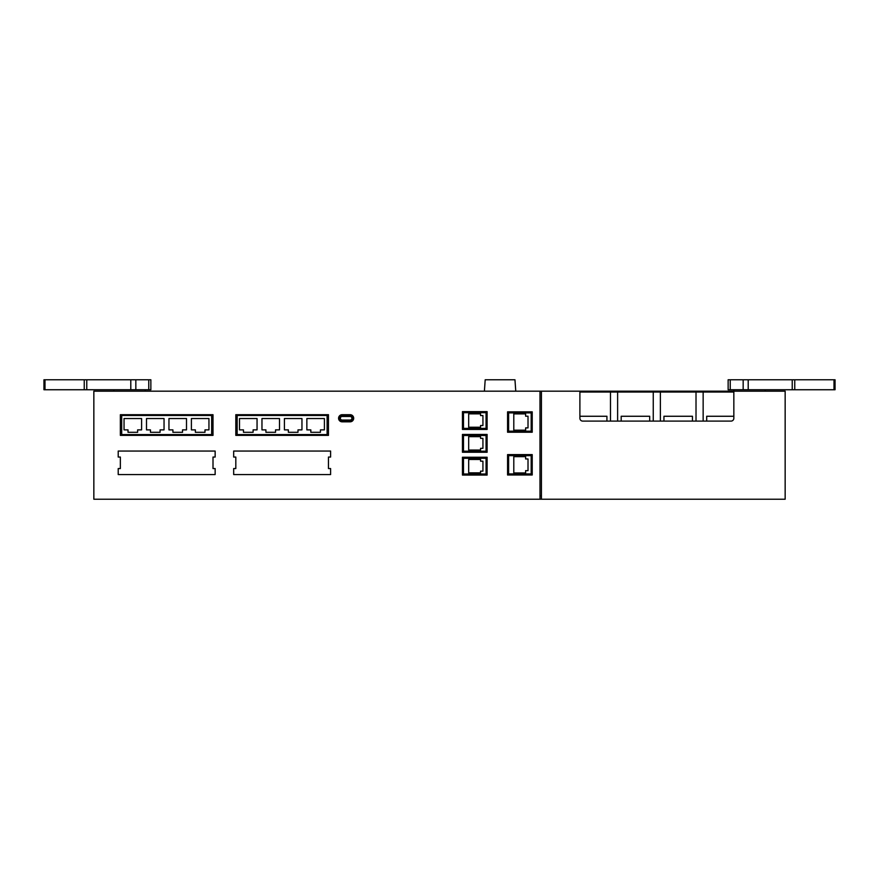 <?xml version="1.0" encoding="UTF-8"?>
<svg xmlns="http://www.w3.org/2000/svg" width="879" height="879" viewBox="0 0 879 879"><rect width="100%" height="100%" fill="white"/><g stroke="black" fill="none" stroke-linecap="round" stroke-linejoin="round"><path stroke-width="1.32" d="M160.088 429.875L160.088 432.303L150.463 432.303L150.463 429.875L146.496 429.875L146.496 418.547L164.043 418.547L164.043 429.875L160.088 429.875M204.983 429.875L204.983 432.303L195.369 432.303L195.369 429.875L191.402 429.875L191.402 418.547L208.949 418.547L208.949 429.875L204.983 429.875M211.652 415.47L211.652 434.589L121.709 434.589L121.709 415.47L211.652 415.47M182.535 429.875L182.535 432.303L172.91 432.303L172.91 429.875L168.955 429.875L168.955 418.547L186.502 418.547L186.502 429.875L182.535 429.875M137.629 429.875L137.629 432.303L128.015 432.303L128.015 429.875L124.049 429.875L124.049 418.547L141.596 418.547L141.596 429.875L137.629 429.875M328.46 414.701L328.46 435.369L235.814 435.369L235.814 414.701L328.46 414.701M342.14 414.701L350.128 414.701A3.56 3.56 0 0 1 353.688 418.261A3.56 3.56 0 0 1 350.128 421.821L342.14 421.821A3.56 3.56 0 0 1 338.58 418.261A3.56 3.56 0 0 1 342.14 414.701M532.224 411.844L532.224 432.226L507.568 432.226L507.568 411.844L532.224 411.844M487.109 434.435L487.109 452.256L462.453 452.256L462.453 434.435L487.109 434.435M539.992 391.177L539.992 499.228L93.844 499.228L93.844 391.177L785.156 391.177L785.156 499.228L541.42 499.228L541.42 391.177M487.109 411.636L487.109 429.446L462.453 429.446L462.453 411.636L487.109 411.636M487.109 457.245L487.109 475.067L462.453 475.067L462.453 457.245L487.109 457.245M532.224 454.608L532.224 474.99L507.568 474.99L507.568 454.608L532.224 454.608M213.004 414.701L213.004 435.369L120.357 435.369L120.357 414.701L213.004 414.701M275.545 429.875L275.545 432.303L265.919 432.303L265.919 429.875L261.964 429.875L261.964 418.547L279.5 418.547L279.5 429.875L275.545 429.875M327.109 415.47L327.109 434.589L237.165 434.589L237.165 415.47L327.109 415.47M320.439 429.875L320.439 432.303L310.825 432.303L310.825 429.875L306.859 429.875L306.859 418.547L324.406 418.547L324.406 429.875L320.439 429.875M297.992 429.875L297.992 432.303L288.367 432.303L288.367 429.875L284.411 429.875L284.411 418.547L301.958 418.547L301.958 429.875L297.992 429.875M253.097 429.875L253.097 432.303L243.472 432.303L243.472 429.875L239.506 429.875L239.506 418.547L257.053 418.547L257.053 429.875L253.097 429.875M531.18 473.946L508.611 473.946L508.611 455.652L531.18 455.652L531.18 473.946M528.015 470.65L525.631 470.65L525.631 472.946L513.797 472.946L513.797 456.662L525.631 456.662L525.631 458.959L528.015 458.959L528.015 470.65M531.18 431.182L508.611 431.182L508.611 412.899L531.18 412.899L531.18 431.182M528.015 427.886L525.631 427.886L525.631 430.183L513.797 430.183L513.797 413.899L525.631 413.899L525.631 416.196L528.015 416.196L528.015 427.886M486.054 474.012L463.497 474.012L463.497 458.3L486.054 458.3L486.054 474.012M480.549 461.167L482.934 461.167L482.934 471.144L480.549 471.144L480.549 472.847L468.683 472.847L468.683 459.464L480.549 459.464L480.549 461.167M486.054 451.202L463.497 451.202L463.497 435.49L486.054 435.49L486.054 451.202M480.549 438.357L482.934 438.357L482.934 448.334L480.549 448.334L480.549 450.048L468.683 450.048L468.683 436.654L480.549 436.654L480.549 438.357M486.054 428.403L463.497 428.403L463.497 412.68L486.054 412.68L486.054 428.403M480.549 415.558L482.934 415.558L482.934 425.535L480.549 425.535L480.549 427.238L468.683 427.238L468.683 413.844L480.549 413.844L480.549 415.558M733.844 392.034L733.844 418.261A2.846 2.846 0 0 1 730.998 421.107L582.755 421.107A2.846 2.846 0 0 1 579.898 418.261L579.898 392.034L733.844 392.034L696.014 392.034L696.014 421.107M539.992 495.8L541.42 495.8M539.992 499.228L541.42 499.228M765.202 389.749L765.202 391.177M145.156 389.749L145.156 391.177M730.229 379.772L835.05 379.772L835.05 389.749L728.142 389.749L728.142 379.772L730.229 379.772L730.229 389.749M44.994 379.772L150.858 379.772L150.858 389.749L43.95 389.749L43.95 379.772L44.994 379.772L44.994 389.749M579.898 392.034L617.618 392.034L617.618 421.107M653.251 421.107L653.251 392.034L660.382 392.034L660.382 421.107M342.14 416.009L350.128 416.009A2.252 2.252 0 0 1 352.38 418.261A2.252 2.252 0 0 1 350.128 420.514L342.14 420.514A2.252 2.252 0 0 1 339.887 418.261A2.252 2.252 0 0 1 342.14 416.009M342.14 416.481L350.128 416.481A1.78 1.78 0 0 1 351.908 418.261A1.78 1.78 0 0 1 350.128 420.041L342.14 420.041A1.78 1.78 0 0 1 340.36 418.261A1.78 1.78 0 0 1 342.14 416.481M118.215 451.048L215.146 451.048L215.146 457.058L213.004 457.058L213.004 468.551L215.146 468.551L215.146 474.561L118.215 474.561L118.215 468.551L120.357 468.551L120.357 457.058L118.215 457.058L118.215 451.048M233.671 451.048L330.603 451.048L330.603 457.058L328.46 457.058L328.46 468.551L330.603 468.551L330.603 474.561L233.671 474.561L233.671 468.551L235.814 468.551L235.814 457.058L233.671 457.058L233.671 451.048M703.145 421.107L703.145 392.034M706.705 421.107L706.705 416.261L733.844 416.261M663.942 421.107L663.942 416.261L692.454 416.261L692.454 421.107M621.178 421.107L621.178 416.261L649.691 416.261L649.691 421.107M610.487 392.034L610.487 421.107M579.898 416.261L606.928 416.261L606.928 421.107M515.764 391.177L514.962 379.772L485.197 379.772L484.395 391.177M834.006 379.772L834.006 389.749M794.759 379.772L794.759 389.749M792.232 379.772L792.232 389.749M748.205 379.772L748.205 389.749M743.162 379.772L743.162 389.749M148.771 379.772L148.771 389.749M135.838 379.772L135.838 389.749M130.795 379.772L130.795 389.749M86.768 379.772L86.768 389.749M84.241 379.772L84.241 389.749M733.844 389.749L733.844 391.177M113.798 389.749L113.798 391.177"/></g></svg>
